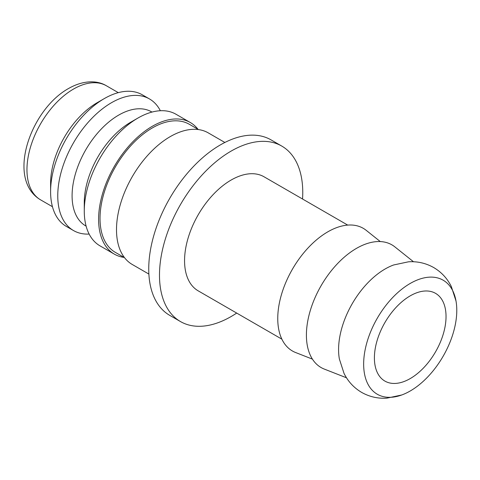 <?xml version="1.0" encoding="UTF-8"?>
<svg xmlns="http://www.w3.org/2000/svg" width="480" height="480" viewBox="0 0 480 480"><rect width="100%" height="100%" fill="white"/><g stroke="black" fill="none" stroke-linecap="round" stroke-linejoin="round"><path stroke-width="0.72" d="M456 300.972L451.326 286.554C447.342 278.49 441.474 272.16 433.716 267.558C425.862 263.148 417.444 261.228 408.468 261.81L393.648 264.972A65.85 38.022 120 0 0 385.146 268.974A65.85 38.022 120 0 0 338.58 349.626A65.85 38.022 120 0 0 339.366 358.992L344.034 373.404C348.024 381.468 353.892 387.804 361.644 392.4C369.504 396.816 377.922 398.73 386.898 398.148L401.718 394.992A65.85 38.022 120 0 0 410.22 390.984A65.85 38.022 120 0 0 456 300.972A65.85 38.022 120 0 0 410.22 283.452A65.85 38.022 120 0 0 363.654 364.104A65.85 38.022 120 0 0 401.718 394.992M224.862 142.47L208.224 132.858A75.984 43.872 120 0 0 149.67 153.216A75.984 43.872 120 0 0 116.502 229.686A75.984 43.872 120 0 0 132.24 264.468L148.884 274.074M198.498 129.582L189.3 124.272A73.956 42.702 120 0 0 132.312 144.09A73.956 42.702 120 0 0 100.026 218.514A73.956 42.702 120 0 0 115.344 252.372L124.542 257.682M198.018 129.306A75.984 43.872 120 0 0 190.314 122.52L175.986 114.246A75.984 43.872 120 0 0 137.994 118.014L130.83 122.148A65.85 38.022 120 0 0 84.27 202.8L84.27 211.074A75.984 43.872 120 0 0 100.002 245.856L114.33 254.124A75.984 43.872 120 0 0 124.062 257.406M190.314 122.52A75.984 43.872 120 0 0 131.76 142.878A75.984 43.872 120 0 0 98.598 219.342A75.984 43.872 120 0 0 114.33 254.124M151.968 112.08L151.578 111.852A65.85 38.022 120 0 0 100.836 129.498A65.85 38.022 120 0 0 72.09 195.768A65.85 38.022 120 0 0 85.728 225.912L86.118 226.14M160.35 110.73A75.984 43.872 120 0 0 149.484 98.946A75.984 43.872 120 0 0 90.93 119.304A75.984 43.872 120 0 0 57.762 195.768A75.984 43.872 120 0 0 73.5 230.55A75.984 43.872 120 0 0 89.136 234.072M149.484 98.946L142.32 94.812A75.984 43.872 120 0 0 104.328 98.574L97.164 102.708A65.85 38.022 120 0 0 50.598 183.36L50.598 191.634A75.984 43.872 120 0 0 66.336 226.416L73.5 230.55M180.468 321.558L169.722 315.354A101.31 58.494 -60 0 1 148.74 268.974A101.31 58.494 -60 0 1 192.966 167.022A101.31 58.494 -60 0 1 271.032 139.878L281.778 146.082A101.31 58.494 120 0 0 203.712 173.226A101.31 58.494 120 0 0 159.486 275.178A101.31 58.494 120 0 0 180.468 321.558A101.31 58.494 120 0 0 236.694 313.074M302.544 199.014A101.31 58.494 120 0 0 302.76 192.462A101.31 58.494 120 0 0 281.778 146.082M413.508 261.756L394.842 246.864A70.83 40.89 120 0 0 339.354 261.75A70.83 40.89 120 0 0 306.408 335.112A70.83 40.89 120 0 0 324.282 369.078L346.512 377.796M380.292 241.572L366.192 230.322A70.83 40.89 120 0 0 310.698 245.208A70.83 40.89 120 0 0 277.752 318.57A70.83 40.89 120 0 0 295.632 352.536L312.426 359.124M281.868 339.156L198.198 290.85A65.85 38.022 -60 0 1 184.56 260.7A65.85 38.022 -60 0 1 213.306 194.43A65.85 38.022 -60 0 1 264.048 176.79L347.724 225.096M446.034 316.536A50.658 29.244 -60 0 1 423.924 367.518A50.658 29.244 -60 0 1 384.888 381.084A50.658 29.244 -60 0 1 374.4 357.9A50.658 29.244 -60 0 1 396.51 306.918A50.658 29.244 -60 0 1 435.546 293.346A50.658 29.244 -60 0 1 446.034 316.536M104.328 98.574A75.984 43.872 120 0 0 50.598 191.634M137.994 118.014A75.984 43.872 120 0 0 84.27 211.074M40.596 199.86C5.886 179.346 30.516 109.62 68.454 88.56C83.274 80.052 97.314 80.184 106.446 85.8A65.85 38.022 120 0 0 73.524 89.058A65.85 38.022 120 0 0 26.958 169.71A65.85 38.022 120 0 0 40.596 199.86L52.446 206.7M106.446 85.8L118.296 92.64"/></g></svg>
